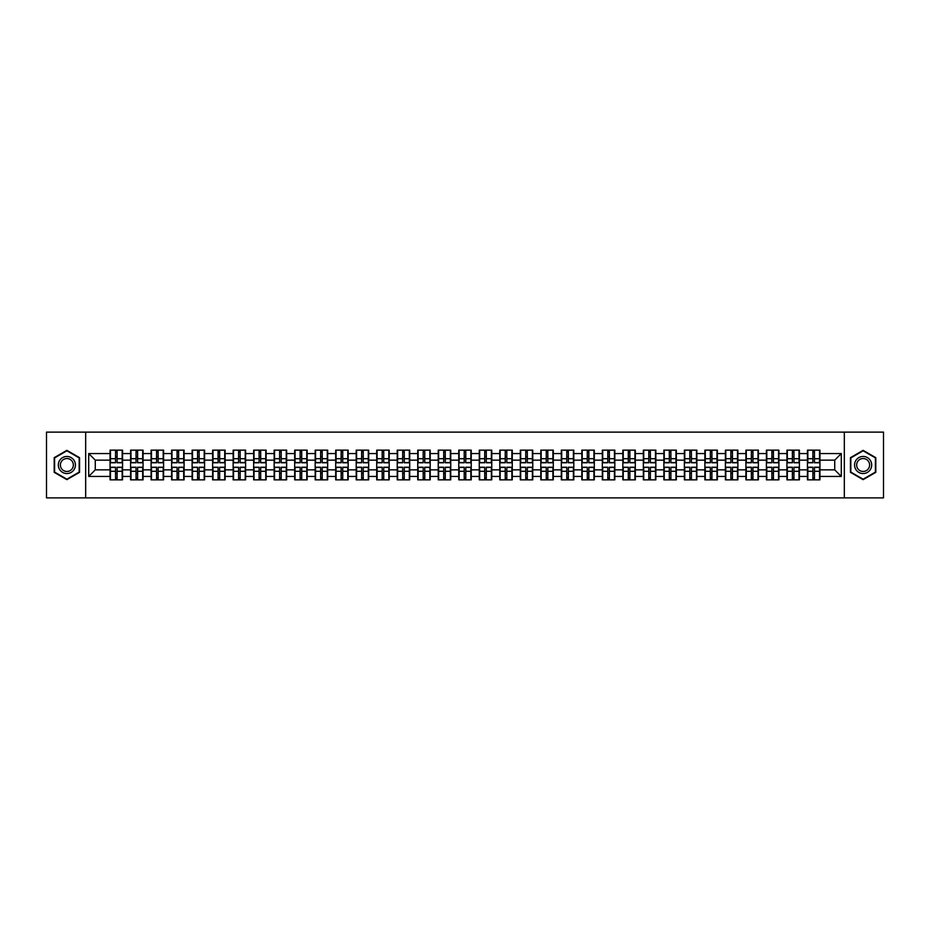 <?xml version="1.0" encoding="UTF-8"?>
<svg xmlns="http://www.w3.org/2000/svg" width="930" height="930" viewBox="0 0 930 930"><rect width="100%" height="100%" fill="white"/><g stroke="black" fill="none" stroke-linecap="round" stroke-linejoin="round"><path stroke-width="1.4" d="M844.324 497.875L883.5 497.875L883.5 432.125L844.324 432.125L844.324 497.875L85.676 497.875L85.676 432.125L46.5 432.125L46.5 497.875L85.676 497.875M844.324 432.125L85.676 432.125M834.721 469.859L834.721 460.141L819.935 460.141L819.935 469.859L834.721 469.859L841.29 476.439L841.29 453.561L819.935 453.561L819.935 450.143L807.438 450.143L807.438 460.141L799.416 460.141L799.416 469.859L807.438 469.859L807.438 460.141M841.29 476.439L819.935 476.439L819.935 479.857L807.438 479.857L807.438 476.439L799.416 476.439L799.416 479.857L786.931 479.857L786.931 476.439L778.91 476.439L778.91 479.857L766.413 479.857L766.413 476.439L758.392 476.439L758.392 479.857L745.907 479.857L745.907 476.439L737.885 476.439L737.885 479.857L725.4 479.857L725.4 476.439L717.379 476.439L717.379 479.857L704.882 479.857L704.882 476.439L696.861 476.439L696.861 479.857L684.375 479.857L684.375 476.439L676.354 476.439L676.354 479.857L663.869 479.857L663.869 476.439L655.848 476.439L655.848 479.857L643.351 479.857L643.351 476.439L635.33 476.439L635.33 479.857L622.844 479.857L622.844 476.439L614.823 476.439L614.823 479.857L602.326 479.857L602.326 476.439L594.305 476.439L594.305 479.857L581.82 479.857L581.82 476.439L573.798 476.439L573.798 479.857L561.313 479.857L561.313 476.439L553.292 476.439L553.292 479.857L540.795 479.857L540.795 476.439L532.774 476.439L532.774 479.857L520.288 479.857L520.288 476.439L512.267 476.439L512.267 479.857L499.782 479.857L499.782 476.439L491.761 476.439L491.761 479.857L479.264 479.857L479.264 476.439L471.243 476.439L471.243 479.857L458.757 479.857L458.757 476.439L450.736 476.439L450.736 479.857L438.239 479.857L438.239 476.439L430.218 476.439L430.218 479.857L417.733 479.857L417.733 476.439L409.712 476.439L409.712 479.857L397.226 479.857L397.226 476.439L389.205 476.439L389.205 479.857L376.708 479.857L376.708 476.439L368.687 476.439L368.687 479.857L356.202 479.857L356.202 476.439L348.18 476.439L348.18 479.857L335.695 479.857L335.695 476.439L327.674 476.439L327.674 479.857L315.177 479.857L315.177 476.439L307.156 476.439L307.156 479.857L294.671 479.857L294.671 476.439L286.649 476.439L286.649 479.857L274.152 479.857L274.152 476.439L266.131 476.439L266.131 479.857L253.646 479.857L253.646 476.439L245.625 476.439L245.625 479.857L233.139 479.857L233.139 476.439L225.118 476.439L225.118 479.857L212.621 479.857L212.621 476.439L204.6 476.439L204.6 479.857L192.115 479.857L192.115 476.439L184.094 476.439L184.094 479.857L171.608 479.857L171.608 476.439L163.587 476.439L163.587 479.857L151.09 479.857L151.09 476.439L143.069 476.439L143.069 479.857L130.584 479.857L130.584 476.439L122.562 476.439L122.562 479.857L110.066 479.857L110.066 476.439L88.71 476.439L88.71 453.561L110.066 453.561L110.066 460.141L95.278 460.141L95.278 469.859L110.066 469.859L110.066 460.141M807.438 453.561L799.416 453.561L799.416 450.143L786.931 450.143L786.931 453.561L778.91 453.561L778.91 450.143L766.413 450.143L766.413 453.561L758.392 453.561L758.392 450.143L745.907 450.143L745.907 453.561L737.885 453.561L737.885 450.143L725.4 450.143L725.4 453.561L717.379 453.561L717.379 450.143L704.882 450.143L704.882 453.561L696.861 453.561L696.861 450.143L684.375 450.143L684.375 453.561L676.354 453.561L676.354 450.143L663.869 450.143L663.869 453.561L655.848 453.561L655.848 450.143L643.351 450.143L643.351 453.561L635.33 453.561L635.33 450.143L622.844 450.143L622.844 453.561L614.823 453.561L614.823 450.143L602.326 450.143L602.326 453.561L594.305 453.561L594.305 450.143L581.82 450.143L581.82 453.561L573.798 453.561L573.798 450.143L561.313 450.143L561.313 453.561L553.292 453.561L553.292 450.143L540.795 450.143L540.795 453.561L532.774 453.561L532.774 450.143L520.288 450.143L520.288 453.561L512.267 453.561L512.267 450.143L499.782 450.143L499.782 453.561L491.761 453.561L491.761 450.143L479.264 450.143L479.264 453.561L471.243 453.561L471.243 450.143L458.757 450.143L458.757 453.561L450.736 453.561L450.736 450.143L438.239 450.143L438.239 453.561L430.218 453.561L430.218 450.143L417.733 450.143L417.733 453.561L409.712 453.561L409.712 450.143L397.226 450.143L397.226 453.561L389.205 453.561L389.205 450.143L376.708 450.143L376.708 453.561L368.687 453.561L368.687 450.143L356.202 450.143L356.202 453.561L348.18 453.561L348.18 450.143L335.695 450.143L335.695 453.561L327.674 453.561L327.674 450.143L315.177 450.143L315.177 453.561L307.156 453.561L307.156 450.143L294.671 450.143L294.671 453.561L286.649 453.561L286.649 450.143L274.152 450.143L274.152 453.561L266.131 453.561L266.131 450.143L253.646 450.143L253.646 453.561L245.625 453.561L245.625 450.143L233.139 450.143L233.139 453.561L225.118 453.561L225.118 450.143L212.621 450.143L212.621 453.561L204.6 453.561L204.6 450.143L192.115 450.143L192.115 453.561L184.094 453.561L184.094 450.143L171.608 450.143L171.608 453.561L163.587 453.561L163.587 450.143L151.09 450.143L151.09 453.561L143.069 453.561L143.069 450.143L130.584 450.143L130.584 453.561L122.562 453.561L122.562 450.143L110.066 450.143L110.066 453.561M807.438 469.859L807.438 476.439M799.416 469.859L799.416 476.439M799.416 453.561L799.416 460.141M778.91 469.859L786.931 469.859L786.931 460.141L778.91 460.141L778.91 476.439M786.931 469.859L786.931 476.439M786.931 453.561L786.931 460.141M778.91 453.561L778.91 460.141M758.392 469.859L766.413 469.859L766.413 460.141L758.392 460.141L758.392 476.439M766.413 469.859L766.413 476.439M766.413 453.561L766.413 460.141M758.392 453.561L758.392 460.141M737.885 469.859L745.907 469.859L745.907 460.141L737.885 460.141L737.885 476.439M745.907 469.859L745.907 476.439M745.907 453.561L745.907 460.141M737.885 453.561L737.885 460.141M717.379 469.859L725.4 469.859L725.4 460.141L717.379 460.141L717.379 476.439M725.4 469.859L725.4 476.439M725.4 453.561L725.4 460.141M717.379 453.561L717.379 460.141M696.861 469.859L704.882 469.859L704.882 460.141L696.861 460.141L696.861 476.439M704.882 469.859L704.882 476.439M704.882 453.561L704.882 460.141M696.861 453.561L696.861 460.141M676.354 469.859L684.375 469.859L684.375 460.141L676.354 460.141L676.354 476.439M684.375 469.859L684.375 476.439M684.375 453.561L684.375 460.141M676.354 453.561L676.354 460.141M655.848 469.859L663.869 469.859L663.869 460.141L655.848 460.141L655.848 476.439M663.869 469.859L663.869 476.439M663.869 453.561L663.869 460.141M655.848 453.561L655.848 460.141M635.33 469.859L643.351 469.859L643.351 460.141L635.33 460.141L635.33 476.439M643.351 469.859L643.351 476.439M643.351 453.561L643.351 460.141M635.33 453.561L635.33 460.141M614.823 469.859L622.844 469.859L622.844 460.141L614.823 460.141L614.823 476.439M622.844 469.859L622.844 476.439M622.844 453.561L622.844 460.141M614.823 453.561L614.823 460.141M594.305 469.859L602.326 469.859L602.326 460.141L594.305 460.141L594.305 476.439M602.326 469.859L602.326 476.439M602.326 453.561L602.326 460.141M594.305 453.561L594.305 460.141M573.798 469.859L581.82 469.859L581.82 460.141L573.798 460.141L573.798 476.439M581.82 469.859L581.82 476.439M581.82 453.561L581.82 460.141M573.798 453.561L573.798 460.141M553.292 469.859L561.313 469.859L561.313 460.141L553.292 460.141L553.292 476.439M561.313 469.859L561.313 476.439M561.313 453.561L561.313 460.141M553.292 453.561L553.292 460.141M532.774 469.859L540.795 469.859L540.795 460.141L532.774 460.141L532.774 476.439M540.795 469.859L540.795 476.439M540.795 453.561L540.795 460.141M532.774 453.561L532.774 460.141M512.267 469.859L520.288 469.859L520.288 460.141L512.267 460.141L512.267 476.439M520.288 469.859L520.288 476.439M520.288 453.561L520.288 460.141M512.267 453.561L512.267 460.141M491.761 469.859L499.782 469.859L499.782 460.141L491.761 460.141L491.761 476.439M499.782 469.859L499.782 476.439M499.782 453.561L499.782 460.141M491.761 453.561L491.761 460.141M471.243 469.859L479.264 469.859L479.264 460.141L471.243 460.141L471.243 476.439M479.264 469.859L479.264 476.439M479.264 453.561L479.264 460.141M471.243 453.561L471.243 460.141M450.736 469.859L458.757 469.859L458.757 460.141L450.736 460.141L450.736 476.439M458.757 469.859L458.757 476.439M458.757 453.561L458.757 460.141M450.736 453.561L450.736 460.141M430.218 469.859L438.239 469.859L438.239 460.141L430.218 460.141L430.218 476.439M438.239 469.859L438.239 476.439M438.239 453.561L438.239 460.141M430.218 453.561L430.218 460.141M409.712 469.859L417.733 469.859L417.733 460.141L409.712 460.141L409.712 476.439M417.733 469.859L417.733 476.439M417.733 453.561L417.733 460.141M409.712 453.561L409.712 460.141M389.205 469.859L397.226 469.859L397.226 460.141L389.205 460.141L389.205 476.439M397.226 469.859L397.226 476.439M397.226 453.561L397.226 460.141M389.205 453.561L389.205 460.141M368.687 469.859L376.708 469.859L376.708 460.141L368.687 460.141L368.687 476.439M376.708 469.859L376.708 476.439M376.708 453.561L376.708 460.141M368.687 453.561L368.687 460.141M348.18 469.859L356.202 469.859L356.202 460.141L348.18 460.141L348.18 476.439M356.202 469.859L356.202 476.439M356.202 453.561L356.202 460.141M348.18 453.561L348.18 460.141M327.674 469.859L335.695 469.859L335.695 460.141L327.674 460.141L327.674 476.439M335.695 469.859L335.695 476.439M335.695 453.561L335.695 460.141M327.674 453.561L327.674 460.141M307.156 469.859L315.177 469.859L315.177 460.141L307.156 460.141L307.156 476.439M315.177 469.859L315.177 476.439M315.177 453.561L315.177 460.141M307.156 453.561L307.156 460.141M286.649 469.859L294.671 469.859L294.671 460.141L286.649 460.141L286.649 476.439M294.671 469.859L294.671 476.439M294.671 453.561L294.671 460.141M286.649 453.561L286.649 460.141M266.131 469.859L274.152 469.859L274.152 460.141L266.131 460.141L266.131 476.439M274.152 469.859L274.152 476.439M274.152 453.561L274.152 460.141M266.131 453.561L266.131 460.141M245.625 469.859L253.646 469.859L253.646 460.141L245.625 460.141L245.625 476.439M253.646 469.859L253.646 476.439M253.646 453.561L253.646 460.141M245.625 453.561L245.625 460.141M225.118 469.859L233.139 469.859L233.139 460.141L225.118 460.141L225.118 476.439M233.139 469.859L233.139 476.439M233.139 453.561L233.139 460.141M225.118 453.561L225.118 460.141M204.6 469.859L212.621 469.859L212.621 460.141L204.6 460.141L204.6 476.439M212.621 469.859L212.621 476.439M212.621 453.561L212.621 460.141M204.6 453.561L204.6 460.141M184.094 469.859L192.115 469.859L192.115 460.141L184.094 460.141L184.094 476.439M192.115 469.859L192.115 476.439M192.115 453.561L192.115 460.141M184.094 453.561L184.094 460.141M163.587 469.859L171.608 469.859L171.608 460.141L163.587 460.141L163.587 476.439M171.608 469.859L171.608 476.439M171.608 453.561L171.608 460.141M163.587 453.561L163.587 460.141M143.069 469.859L151.09 469.859L151.09 460.141L143.069 460.141L143.069 476.439M151.09 469.859L151.09 476.439M151.09 453.561L151.09 460.141M143.069 453.561L143.069 460.141M122.562 469.859L130.584 469.859L130.584 460.141L122.562 460.141L122.562 476.439M130.584 469.859L130.584 476.439M130.584 453.561L130.584 460.141M122.562 453.561L122.562 460.141M110.066 469.859L110.066 476.439M95.278 469.859L88.71 476.439M88.71 453.561L95.278 460.141M819.935 469.859L819.935 476.439M819.935 453.561L819.935 460.141M841.29 453.561L834.721 460.141M66.879 450.353L54.196 457.676L54.196 472.324L66.879 479.648L79.562 472.324L79.562 457.676L66.879 450.353M850.438 472.324L863.121 479.648L875.804 472.324L875.804 457.676L863.121 450.353L850.438 457.676L850.438 472.324M122.167 450.143L122.167 462.768L117.11 462.768L117.11 450.143M115.529 450.143L115.529 462.768L110.461 462.768L110.461 450.143M115.529 451.852L117.11 451.852M117.11 456.711L115.529 456.711M110.461 479.857L110.461 467.232L115.529 467.232L115.529 479.857M117.11 479.857L117.11 467.232L122.167 467.232L122.167 479.857M117.11 478.148L115.529 478.148M115.529 473.289L117.11 473.289M66.879 456.456A8.544 8.544 0 0 0 58.334 465A8.544 8.544 0 0 0 66.879 473.544A8.544 8.544 0 0 0 75.423 465A8.544 8.544 0 0 0 66.879 456.456M66.879 458.525A6.475 6.475 0 0 0 60.404 465A6.475 6.475 0 0 0 66.879 471.475A6.475 6.475 0 0 0 73.354 465A6.475 6.475 0 0 0 66.879 458.525M79.178 472.103L66.879 479.194L54.591 472.103L54.591 457.897L66.879 450.806L79.178 457.897L79.178 472.103M870.527 460.722A8.544 8.544 0 0 0 858.843 457.595A8.544 8.544 0 0 0 855.716 469.278A8.544 8.544 0 0 0 867.399 472.405A8.544 8.544 0 0 0 870.527 460.722M868.725 461.768A6.475 6.475 0 0 0 859.89 459.397A6.475 6.475 0 0 0 857.518 468.232A6.475 6.475 0 0 0 866.353 470.603A6.475 6.475 0 0 0 868.725 461.768M863.121 479.194L850.822 472.103L850.822 457.897L863.121 450.806L875.409 457.897L875.409 472.103L863.121 479.194M142.674 450.143L142.674 462.768L137.617 462.768L137.617 450.143M136.036 450.143L136.036 462.768L130.979 462.768L130.979 450.143M136.036 451.852L137.617 451.852M137.617 456.711L136.036 456.711M163.192 450.143L163.192 462.768L158.123 462.768L158.123 450.143M156.554 450.143L156.554 462.768L151.485 462.768L151.485 450.143M156.554 451.852L158.123 451.852M158.123 456.711L156.554 456.711M183.698 450.143L183.698 462.768L178.641 462.768L178.641 450.143M177.06 450.143L177.06 462.768L171.992 462.768L171.992 450.143M177.06 451.852L178.641 451.852M178.641 456.711L177.06 456.711M204.205 450.143L204.205 462.768L199.148 462.768L199.148 450.143M197.567 450.143L197.567 462.768L192.51 462.768L192.51 450.143M197.567 451.852L199.148 451.852M199.148 456.711L197.567 456.711M224.723 450.143L224.723 462.768L219.654 462.768L219.654 450.143M218.085 450.143L218.085 462.768L213.017 462.768L213.017 450.143M218.085 451.852L219.654 451.852M219.654 456.711L218.085 456.711M130.979 479.857L130.979 467.232L136.036 467.232L136.036 479.857M137.617 479.857L137.617 467.232L142.674 467.232L142.674 479.857M137.617 478.148L136.036 478.148M136.036 473.289L137.617 473.289M151.485 479.857L151.485 467.232L156.554 467.232L156.554 479.857M158.123 479.857L158.123 467.232L163.192 467.232L163.192 479.857M158.123 478.148L156.554 478.148M156.554 473.289L158.123 473.289M171.992 479.857L171.992 467.232L177.06 467.232L177.06 479.857M178.641 479.857L178.641 467.232L183.698 467.232L183.698 479.857M178.641 478.148L177.06 478.148M177.06 473.289L178.641 473.289M192.51 479.857L192.51 467.232L197.567 467.232L197.567 479.857M199.148 479.857L199.148 467.232L204.205 467.232L204.205 479.857M199.148 478.148L197.567 478.148M197.567 473.289L199.148 473.289M213.017 479.857L213.017 467.232L218.085 467.232L218.085 479.857M219.654 479.857L219.654 467.232L224.723 467.232L224.723 479.857M219.654 478.148L218.085 478.148M218.085 473.289L219.654 473.289M245.229 450.143L245.229 462.768L240.173 462.768L240.173 450.143M238.592 450.143L238.592 462.768L233.535 462.768L233.535 450.143M238.592 451.852L240.173 451.852M240.173 456.711L238.592 456.711M233.535 479.857L233.535 467.232L238.592 467.232L238.592 479.857M240.173 479.857L240.173 467.232L245.229 467.232L245.229 479.857M240.173 478.148L238.592 478.148M238.592 473.289L240.173 473.289M265.748 450.143L265.748 462.768L260.679 462.768L260.679 450.143M259.098 450.143L259.098 462.768L254.041 462.768L254.041 450.143M259.098 451.852L260.679 451.852M260.679 456.711L259.098 456.711M254.041 479.857L254.041 467.232L259.098 467.232L259.098 479.857M260.679 479.857L260.679 467.232L265.748 467.232L265.748 479.857M260.679 478.148L259.098 478.148M259.098 473.289L260.679 473.289M286.254 450.143L286.254 462.768L281.197 462.768L281.197 450.143M279.616 450.143L279.616 462.768L274.548 462.768L274.548 450.143M279.616 451.852L281.197 451.852M281.197 456.711L279.616 456.711M274.548 479.857L274.548 467.232L279.616 467.232L279.616 479.857M281.197 479.857L281.197 467.232L286.254 467.232L286.254 479.857M281.197 478.148L279.616 478.148M279.616 473.289L281.197 473.289M306.761 450.143L306.761 462.768L301.704 462.768L301.704 450.143M300.123 450.143L300.123 462.768L295.066 462.768L295.066 450.143M300.123 451.852L301.704 451.852M301.704 456.711L300.123 456.711M295.066 479.857L295.066 467.232L300.123 467.232L300.123 479.857M301.704 479.857L301.704 467.232L306.761 467.232L306.761 479.857M301.704 478.148L300.123 478.148M300.123 473.289L301.704 473.289M327.279 450.143L327.279 462.768L322.21 462.768L322.21 450.143M320.641 450.143L320.641 462.768L315.572 462.768L315.572 450.143M320.641 451.852L322.21 451.852M322.21 456.711L320.641 456.711M315.572 479.857L315.572 467.232L320.641 467.232L320.641 479.857M322.21 479.857L322.21 467.232L327.279 467.232L327.279 479.857M322.21 478.148L320.641 478.148M320.641 473.289L322.21 473.289M347.785 450.143L347.785 462.768L342.728 462.768L342.728 450.143M341.147 450.143L341.147 462.768L336.079 462.768L336.079 450.143M341.147 451.852L342.728 451.852M342.728 456.711L341.147 456.711M336.079 479.857L336.079 467.232L341.147 467.232L341.147 479.857M342.728 479.857L342.728 467.232L347.785 467.232L347.785 479.857M342.728 478.148L341.147 478.148M341.147 473.289L342.728 473.289M368.292 450.143L368.292 462.768L363.235 462.768L363.235 450.143M361.654 450.143L361.654 462.768L356.597 462.768L356.597 450.143M361.654 451.852L363.235 451.852M363.235 456.711L361.654 456.711M356.597 479.857L356.597 467.232L361.654 467.232L361.654 479.857M363.235 479.857L363.235 467.232L368.292 467.232L368.292 479.857M363.235 478.148L361.654 478.148M361.654 473.289L363.235 473.289M388.81 450.143L388.81 462.768L383.741 462.768L383.741 450.143M382.172 450.143L382.172 462.768L377.103 462.768L377.103 450.143M382.172 451.852L383.741 451.852M383.741 456.711L382.172 456.711M377.103 479.857L377.103 467.232L382.172 467.232L382.172 479.857M383.741 479.857L383.741 467.232L388.81 467.232L388.81 479.857M383.741 478.148L382.172 478.148M382.172 473.289L383.741 473.289M409.316 450.143L409.316 462.768L404.259 462.768L404.259 450.143M402.678 450.143L402.678 462.768L397.622 462.768L397.622 450.143M402.678 451.852L404.259 451.852M404.259 456.711L402.678 456.711M397.622 479.857L397.622 467.232L402.678 467.232L402.678 479.857M404.259 479.857L404.259 467.232L409.316 467.232L409.316 479.857M404.259 478.148L402.678 478.148M402.678 473.289L404.259 473.289M429.834 450.143L429.834 462.768L424.766 462.768L424.766 450.143M423.185 450.143L423.185 462.768L418.128 462.768L418.128 450.143M423.185 451.852L424.766 451.852M424.766 456.711L423.185 456.711M418.128 479.857L418.128 467.232L423.185 467.232L423.185 479.857M424.766 479.857L424.766 467.232L429.834 467.232L429.834 479.857M424.766 478.148L423.185 478.148M423.185 473.289L424.766 473.289M450.341 450.143L450.341 462.768L445.272 462.768L445.272 450.143M443.703 450.143L443.703 462.768L438.635 462.768L438.635 450.143M443.703 451.852L445.272 451.852M445.272 456.711L443.703 456.711M438.635 479.857L438.635 467.232L443.703 467.232L443.703 479.857M445.272 479.857L445.272 467.232L450.341 467.232L450.341 479.857M445.272 478.148L443.703 478.148M443.703 473.289L445.272 473.289M470.847 450.143L470.847 462.768L465.791 462.768L465.791 450.143M464.21 450.143L464.21 462.768L459.153 462.768L459.153 450.143M464.21 451.852L465.791 451.852M465.791 456.711L464.21 456.711M459.153 479.857L459.153 467.232L464.21 467.232L464.21 479.857M465.791 479.857L465.791 467.232L470.847 467.232L470.847 479.857M465.791 478.148L464.21 478.148M464.21 473.289L465.791 473.289M491.366 450.143L491.366 462.768L486.297 462.768L486.297 450.143M484.728 450.143L484.728 462.768L479.659 462.768L479.659 450.143M484.728 451.852L486.297 451.852M486.297 456.711L484.728 456.711M479.659 479.857L479.659 467.232L484.728 467.232L484.728 479.857M486.297 479.857L486.297 467.232L491.366 467.232L491.366 479.857M486.297 478.148L484.728 478.148M484.728 473.289L486.297 473.289M511.872 450.143L511.872 462.768L506.815 462.768L506.815 450.143M505.234 450.143L505.234 462.768L500.166 462.768L500.166 450.143M505.234 451.852L506.815 451.852M506.815 456.711L505.234 456.711M500.166 479.857L500.166 467.232L505.234 467.232L505.234 479.857M506.815 479.857L506.815 467.232L511.872 467.232L511.872 479.857M506.815 478.148L505.234 478.148M505.234 473.289L506.815 473.289M532.379 450.143L532.379 462.768L527.322 462.768L527.322 450.143M525.741 450.143L525.741 462.768L520.684 462.768L520.684 450.143M525.741 451.852L527.322 451.852M527.322 456.711L525.741 456.711M520.684 479.857L520.684 467.232L525.741 467.232L525.741 479.857M527.322 479.857L527.322 467.232L532.379 467.232L532.379 479.857M527.322 478.148L525.741 478.148M525.741 473.289L527.322 473.289M552.897 450.143L552.897 462.768L547.828 462.768L547.828 450.143M546.259 450.143L546.259 462.768L541.19 462.768L541.19 450.143M546.259 451.852L547.828 451.852M547.828 456.711L546.259 456.711M541.19 479.857L541.19 467.232L546.259 467.232L546.259 479.857M547.828 479.857L547.828 467.232L552.897 467.232L552.897 479.857M547.828 478.148L546.259 478.148M546.259 473.289L547.828 473.289M573.403 450.143L573.403 462.768L568.346 462.768L568.346 450.143M566.765 450.143L566.765 462.768L561.708 462.768L561.708 450.143M566.765 451.852L568.346 451.852M568.346 456.711L566.765 456.711M561.708 479.857L561.708 467.232L566.765 467.232L566.765 479.857M568.346 479.857L568.346 467.232L573.403 467.232L573.403 479.857M568.346 478.148L566.765 478.148M566.765 473.289L568.346 473.289M593.921 450.143L593.921 462.768L588.853 462.768L588.853 450.143M587.272 450.143L587.272 462.768L582.215 462.768L582.215 450.143M587.272 451.852L588.853 451.852M588.853 456.711L587.272 456.711M582.215 479.857L582.215 467.232L587.272 467.232L587.272 479.857M588.853 479.857L588.853 467.232L593.921 467.232L593.921 479.857M588.853 478.148L587.272 478.148M587.272 473.289L588.853 473.289M614.428 450.143L614.428 462.768L609.359 462.768L609.359 450.143M607.79 450.143L607.79 462.768L602.721 462.768L602.721 450.143M607.79 451.852L609.359 451.852M609.359 456.711L607.79 456.711M602.721 479.857L602.721 467.232L607.79 467.232L607.79 479.857M609.359 479.857L609.359 467.232L614.428 467.232L614.428 479.857M609.359 478.148L607.79 478.148M607.79 473.289L609.359 473.289M634.934 450.143L634.934 462.768L629.877 462.768L629.877 450.143M628.296 450.143L628.296 462.768L623.24 462.768L623.24 450.143M628.296 451.852L629.877 451.852M629.877 456.711L628.296 456.711M623.24 479.857L623.24 467.232L628.296 467.232L628.296 479.857M629.877 479.857L629.877 467.232L634.934 467.232L634.934 479.857M629.877 478.148L628.296 478.148M628.296 473.289L629.877 473.289M655.452 450.143L655.452 462.768L650.384 462.768L650.384 450.143M648.803 450.143L648.803 462.768L643.746 462.768L643.746 450.143M648.803 451.852L650.384 451.852M650.384 456.711L648.803 456.711M643.746 479.857L643.746 467.232L648.803 467.232L648.803 479.857M650.384 479.857L650.384 467.232L655.452 467.232L655.452 479.857M650.384 478.148L648.803 478.148M648.803 473.289L650.384 473.289M675.959 450.143L675.959 462.768L670.902 462.768L670.902 450.143M669.321 450.143L669.321 462.768L664.253 462.768L664.253 450.143M669.321 451.852L670.902 451.852M670.902 456.711L669.321 456.711M664.253 479.857L664.253 467.232L669.321 467.232L669.321 479.857M670.902 479.857L670.902 467.232L675.959 467.232L675.959 479.857M670.902 478.148L669.321 478.148M669.321 473.289L670.902 473.289M696.465 450.143L696.465 462.768L691.409 462.768L691.409 450.143M689.827 450.143L689.827 462.768L684.771 462.768L684.771 450.143M689.827 451.852L691.409 451.852M691.409 456.711L689.827 456.711M684.771 479.857L684.771 467.232L689.827 467.232L689.827 479.857M691.409 479.857L691.409 467.232L696.465 467.232L696.465 479.857M691.409 478.148L689.827 478.148M689.827 473.289L691.409 473.289M716.984 450.143L716.984 462.768L711.915 462.768L711.915 450.143M710.346 450.143L710.346 462.768L705.277 462.768L705.277 450.143M710.346 451.852L711.915 451.852M711.915 456.711L710.346 456.711M705.277 479.857L705.277 467.232L710.346 467.232L710.346 479.857M711.915 479.857L711.915 467.232L716.984 467.232L716.984 479.857M711.915 478.148L710.346 478.148M710.346 473.289L711.915 473.289M737.49 450.143L737.49 462.768L732.433 462.768L732.433 450.143M730.852 450.143L730.852 462.768L725.795 462.768L725.795 450.143M730.852 451.852L732.433 451.852M732.433 456.711L730.852 456.711M725.795 479.857L725.795 467.232L730.852 467.232L730.852 479.857M732.433 479.857L732.433 467.232L737.49 467.232L737.49 479.857M732.433 478.148L730.852 478.148M730.852 473.289L732.433 473.289M758.008 450.143L758.008 462.768L752.94 462.768L752.94 450.143M751.359 450.143L751.359 462.768L746.302 462.768L746.302 450.143M751.359 451.852L752.94 451.852M752.94 456.711L751.359 456.711M746.302 479.857L746.302 467.232L751.359 467.232L751.359 479.857M752.94 479.857L752.94 467.232L758.008 467.232L758.008 479.857M752.94 478.148L751.359 478.148M751.359 473.289L752.94 473.289M778.515 450.143L778.515 462.768L773.446 462.768L773.446 450.143M771.877 450.143L771.877 462.768L766.808 462.768L766.808 450.143M771.877 451.852L773.446 451.852M773.446 456.711L771.877 456.711M766.808 479.857L766.808 467.232L771.877 467.232L771.877 479.857M773.446 479.857L773.446 467.232L778.515 467.232L778.515 479.857M773.446 478.148L771.877 478.148M771.877 473.289L773.446 473.289M799.021 450.143L799.021 462.768L793.964 462.768L793.964 450.143M792.383 450.143L792.383 462.768L787.326 462.768L787.326 450.143M792.383 451.852L793.964 451.852M793.964 456.711L792.383 456.711M787.326 479.857L787.326 467.232L792.383 467.232L792.383 479.857M793.964 479.857L793.964 467.232L799.021 467.232L799.021 479.857M793.964 478.148L792.383 478.148M792.383 473.289L793.964 473.289M819.539 450.143L819.539 462.768L814.471 462.768L814.471 450.143M812.89 450.143L812.89 462.768L807.833 462.768L807.833 450.143M812.89 451.852L814.471 451.852M814.471 456.711L812.89 456.711M807.833 479.857L807.833 467.232L812.89 467.232L812.89 479.857M814.471 479.857L814.471 467.232L819.539 467.232L819.539 479.857M814.471 478.148L812.89 478.148M812.89 473.289L814.471 473.289M115.529 458.711L110.461 458.711M115.529 462.594L110.461 462.594M122.167 458.711L117.11 458.711M122.167 462.594L117.11 462.594M117.11 471.289L122.167 471.289M117.11 467.406L122.167 467.406M110.461 471.289L115.529 471.289M110.461 467.406L115.529 467.406M136.036 458.711L130.979 458.711M136.036 462.594L130.979 462.594M142.674 458.711L137.617 458.711M142.674 462.594L137.617 462.594M156.554 458.711L151.485 458.711M156.554 462.594L151.485 462.594M163.192 458.711L158.123 458.711M163.192 462.594L158.123 462.594M177.06 458.711L171.992 458.711M177.06 462.594L171.992 462.594M183.698 458.711L178.641 458.711M183.698 462.594L178.641 462.594M197.567 458.711L192.51 458.711M197.567 462.594L192.51 462.594M204.205 458.711L199.148 458.711M204.205 462.594L199.148 462.594M218.085 458.711L213.017 458.711M218.085 462.594L213.017 462.594M224.723 458.711L219.654 458.711M224.723 462.594L219.654 462.594M137.617 471.289L142.674 471.289M137.617 467.406L142.674 467.406M130.979 471.289L136.036 471.289M130.979 467.406L136.036 467.406M158.123 471.289L163.192 471.289M158.123 467.406L163.192 467.406M151.485 471.289L156.554 471.289M151.485 467.406L156.554 467.406M178.641 471.289L183.698 471.289M178.641 467.406L183.698 467.406M171.992 471.289L177.06 471.289M171.992 467.406L177.06 467.406M199.148 471.289L204.205 471.289M199.148 467.406L204.205 467.406M192.51 471.289L197.567 471.289M192.51 467.406L197.567 467.406M219.654 471.289L224.723 471.289M219.654 467.406L224.723 467.406M213.017 471.289L218.085 471.289M213.017 467.406L218.085 467.406M238.592 458.711L233.535 458.711M238.592 462.594L233.535 462.594M245.229 458.711L240.173 458.711M245.229 462.594L240.173 462.594M240.173 471.289L245.229 471.289M240.173 467.406L245.229 467.406M233.535 471.289L238.592 471.289M233.535 467.406L238.592 467.406M259.098 458.711L254.041 458.711M259.098 462.594L254.041 462.594M265.748 458.711L260.679 458.711M265.748 462.594L260.679 462.594M260.679 471.289L265.748 471.289M260.679 467.406L265.748 467.406M254.041 471.289L259.098 471.289M254.041 467.406L259.098 467.406M279.616 458.711L274.548 458.711M279.616 462.594L274.548 462.594M286.254 458.711L281.197 458.711M286.254 462.594L281.197 462.594M281.197 471.289L286.254 471.289M281.197 467.406L286.254 467.406M274.548 471.289L279.616 471.289M274.548 467.406L279.616 467.406M300.123 458.711L295.066 458.711M300.123 462.594L295.066 462.594M306.761 458.711L301.704 458.711M306.761 462.594L301.704 462.594M301.704 471.289L306.761 471.289M301.704 467.406L306.761 467.406M295.066 471.289L300.123 471.289M295.066 467.406L300.123 467.406M320.641 458.711L315.572 458.711M320.641 462.594L315.572 462.594M327.279 458.711L322.21 458.711M327.279 462.594L322.21 462.594M322.21 471.289L327.279 471.289M322.21 467.406L327.279 467.406M315.572 471.289L320.641 471.289M315.572 467.406L320.641 467.406M341.147 458.711L336.079 458.711M341.147 462.594L336.079 462.594M347.785 458.711L342.728 458.711M347.785 462.594L342.728 462.594M342.728 471.289L347.785 471.289M342.728 467.406L347.785 467.406M336.079 471.289L341.147 471.289M336.079 467.406L341.147 467.406M361.654 458.711L356.597 458.711M361.654 462.594L356.597 462.594M368.292 458.711L363.235 458.711M368.292 462.594L363.235 462.594M363.235 471.289L368.292 471.289M363.235 467.406L368.292 467.406M356.597 471.289L361.654 471.289M356.597 467.406L361.654 467.406M382.172 458.711L377.103 458.711M382.172 462.594L377.103 462.594M388.81 458.711L383.741 458.711M388.81 462.594L383.741 462.594M383.741 471.289L388.81 471.289M383.741 467.406L388.81 467.406M377.103 471.289L382.172 471.289M377.103 467.406L382.172 467.406M402.678 458.711L397.622 458.711M402.678 462.594L397.622 462.594M409.316 458.711L404.259 458.711M409.316 462.594L404.259 462.594M404.259 471.289L409.316 471.289M404.259 467.406L409.316 467.406M397.622 471.289L402.678 471.289M397.622 467.406L402.678 467.406M423.185 458.711L418.128 458.711M423.185 462.594L418.128 462.594M429.834 458.711L424.766 458.711M429.834 462.594L424.766 462.594M424.766 471.289L429.834 471.289M424.766 467.406L429.834 467.406M418.128 471.289L423.185 471.289M418.128 467.406L423.185 467.406M443.703 458.711L438.635 458.711M443.703 462.594L438.635 462.594M450.341 458.711L445.272 458.711M450.341 462.594L445.272 462.594M445.272 471.289L450.341 471.289M445.272 467.406L450.341 467.406M438.635 471.289L443.703 471.289M438.635 467.406L443.703 467.406M464.21 458.711L459.153 458.711M464.21 462.594L459.153 462.594M470.847 458.711L465.791 458.711M470.847 462.594L465.791 462.594M465.791 471.289L470.847 471.289M465.791 467.406L470.847 467.406M459.153 471.289L464.21 471.289M459.153 467.406L464.21 467.406M484.728 458.711L479.659 458.711M484.728 462.594L479.659 462.594M491.366 458.711L486.297 458.711M491.366 462.594L486.297 462.594M486.297 471.289L491.366 471.289M486.297 467.406L491.366 467.406M479.659 471.289L484.728 471.289M479.659 467.406L484.728 467.406M505.234 458.711L500.166 458.711M505.234 462.594L500.166 462.594M511.872 458.711L506.815 458.711M511.872 462.594L506.815 462.594M506.815 471.289L511.872 471.289M506.815 467.406L511.872 467.406M500.166 471.289L505.234 471.289M500.166 467.406L505.234 467.406M525.741 458.711L520.684 458.711M525.741 462.594L520.684 462.594M532.379 458.711L527.322 458.711M532.379 462.594L527.322 462.594M527.322 471.289L532.379 471.289M527.322 467.406L532.379 467.406M520.684 471.289L525.741 471.289M520.684 467.406L525.741 467.406M546.259 458.711L541.19 458.711M546.259 462.594L541.19 462.594M552.897 458.711L547.828 458.711M552.897 462.594L547.828 462.594M547.828 471.289L552.897 471.289M547.828 467.406L552.897 467.406M541.19 471.289L546.259 471.289M541.19 467.406L546.259 467.406M566.765 458.711L561.708 458.711M566.765 462.594L561.708 462.594M573.403 458.711L568.346 458.711M573.403 462.594L568.346 462.594M568.346 471.289L573.403 471.289M568.346 467.406L573.403 467.406M561.708 471.289L566.765 471.289M561.708 467.406L566.765 467.406M587.272 458.711L582.215 458.711M587.272 462.594L582.215 462.594M593.921 458.711L588.853 458.711M593.921 462.594L588.853 462.594M588.853 471.289L593.921 471.289M588.853 467.406L593.921 467.406M582.215 471.289L587.272 471.289M582.215 467.406L587.272 467.406M607.79 458.711L602.721 458.711M607.79 462.594L602.721 462.594M614.428 458.711L609.359 458.711M614.428 462.594L609.359 462.594M609.359 471.289L614.428 471.289M609.359 467.406L614.428 467.406M602.721 471.289L607.79 471.289M602.721 467.406L607.79 467.406M628.296 458.711L623.24 458.711M628.296 462.594L623.24 462.594M634.934 458.711L629.877 458.711M634.934 462.594L629.877 462.594M629.877 471.289L634.934 471.289M629.877 467.406L634.934 467.406M623.24 471.289L628.296 471.289M623.24 467.406L628.296 467.406M648.803 458.711L643.746 458.711M648.803 462.594L643.746 462.594M655.452 458.711L650.384 458.711M655.452 462.594L650.384 462.594M650.384 471.289L655.452 471.289M650.384 467.406L655.452 467.406M643.746 471.289L648.803 471.289M643.746 467.406L648.803 467.406M669.321 458.711L664.253 458.711M669.321 462.594L664.253 462.594M675.959 458.711L670.902 458.711M675.959 462.594L670.902 462.594M670.902 471.289L675.959 471.289M670.902 467.406L675.959 467.406M664.253 471.289L669.321 471.289M664.253 467.406L669.321 467.406M689.827 458.711L684.771 458.711M689.827 462.594L684.771 462.594M696.465 458.711L691.409 458.711M696.465 462.594L691.409 462.594M691.409 471.289L696.465 471.289M691.409 467.406L696.465 467.406M684.771 471.289L689.827 471.289M684.771 467.406L689.827 467.406M710.346 458.711L705.277 458.711M710.346 462.594L705.277 462.594M716.984 458.711L711.915 458.711M716.984 462.594L711.915 462.594M711.915 471.289L716.984 471.289M711.915 467.406L716.984 467.406M705.277 471.289L710.346 471.289M705.277 467.406L710.346 467.406M730.852 458.711L725.795 458.711M730.852 462.594L725.795 462.594M737.49 458.711L732.433 458.711M737.49 462.594L732.433 462.594M732.433 471.289L737.49 471.289M732.433 467.406L737.49 467.406M725.795 471.289L730.852 471.289M725.795 467.406L730.852 467.406M751.359 458.711L746.302 458.711M751.359 462.594L746.302 462.594M758.008 458.711L752.94 458.711M758.008 462.594L752.94 462.594M752.94 471.289L758.008 471.289M752.94 467.406L758.008 467.406M746.302 471.289L751.359 471.289M746.302 467.406L751.359 467.406M771.877 458.711L766.808 458.711M771.877 462.594L766.808 462.594M778.515 458.711L773.446 458.711M778.515 462.594L773.446 462.594M773.446 471.289L778.515 471.289M773.446 467.406L778.515 467.406M766.808 471.289L771.877 471.289M766.808 467.406L771.877 467.406M792.383 458.711L787.326 458.711M792.383 462.594L787.326 462.594M799.021 458.711L793.964 458.711M799.021 462.594L793.964 462.594M793.964 471.289L799.021 471.289M793.964 467.406L799.021 467.406M787.326 471.289L792.383 471.289M787.326 467.406L792.383 467.406M812.89 458.711L807.833 458.711M812.89 462.594L807.833 462.594M819.539 458.711L814.471 458.711M819.539 462.594L814.471 462.594M814.471 471.289L819.539 471.289M814.471 467.406L819.539 467.406M807.833 471.289L812.89 471.289M807.833 467.406L812.89 467.406"/></g></svg>

